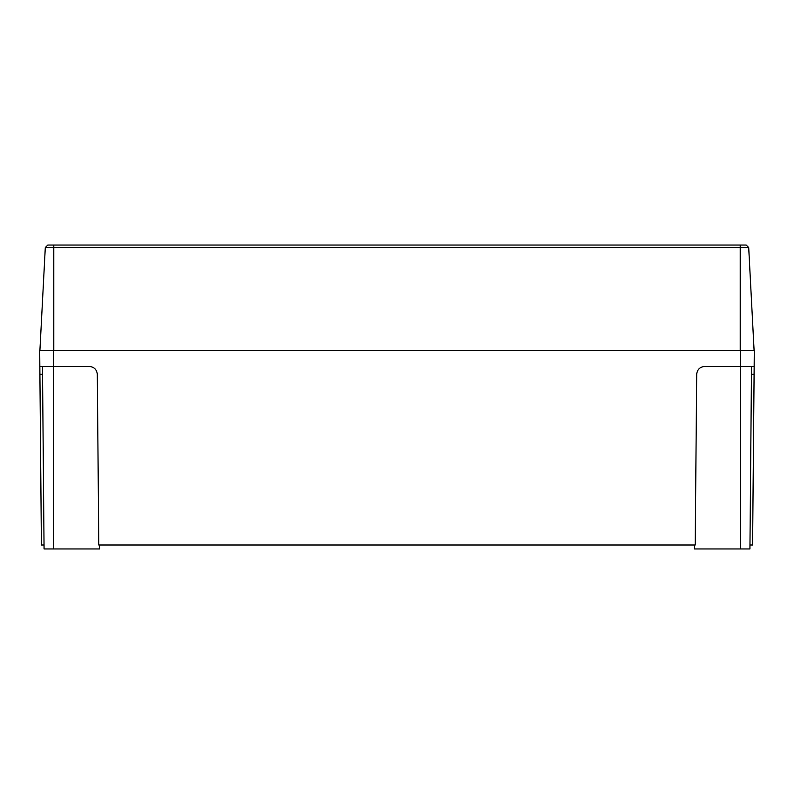 <?xml version="1.0" encoding="UTF-8"?>
<svg xmlns="http://www.w3.org/2000/svg" width="794" height="794" viewBox="0 0 794 794"><rect width="100%" height="100%" fill="white"/><g stroke="black" fill="none" stroke-linecap="round" stroke-linejoin="round"><path stroke-width="1.19" d="M749.963 545.002L752.603 545.002L754.092 374.311L751.452 374.311M42.548 374.311L39.908 374.311L39.839 366.451L89.365 366.451C94.119 366.947 96.769 369.567 97.305 374.311L98.793 545.002L695.207 545.002L696.695 374.311C697.231 369.567 699.881 366.947 704.635 366.451L740.415 366.451L740.415 350.581L754.3 350.581L754.092 374.311M44.037 545.002L41.397 545.002L39.908 374.311M39.839 366.451L39.7 350.581L740.415 350.581M754.161 366.451L740.415 366.451L740.415 548.962L694.452 548.962L694.413 545.002M99.587 545.002L99.548 548.962L44.067 548.962L42.479 366.451M751.521 366.451L749.933 548.962L740.415 548.962M748.702 247.549L45.298 247.549L47.809 245.038L746.191 245.038L748.702 247.549L754.101 350.581M45.298 247.549L39.899 350.581M53.585 548.962L53.585 350.581M53.784 245.038L53.784 350.581M740.216 245.038L740.216 350.581"/></g></svg>
